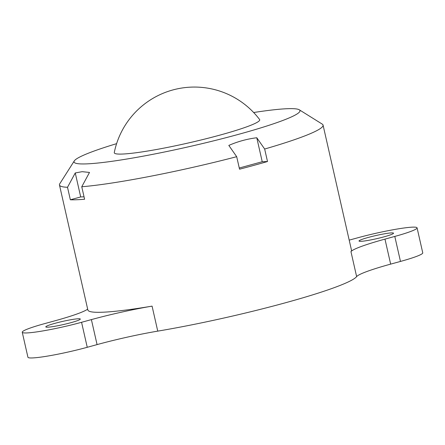 <?xml version="1.0" encoding="UTF-8"?>
<svg xmlns="http://www.w3.org/2000/svg" width="445" height="445" viewBox="0 0 445 445"><rect width="100%" height="100%" fill="white"/><g stroke="black" fill="none" stroke-linecap="round" stroke-linejoin="round"><path stroke-width="0.67" d="M360.895 241.323A17.7 1.619 167.2 0 1 359.015 241.029A17.7 1.619 167.2 0 1 372.07 236.451A17.7 1.619 167.2 0 1 391.656 232.891A17.7 1.619 167.2 0 1 393.536 233.186A17.7 1.619 167.2 0 1 380.481 237.769A17.7 1.619 167.2 0 1 360.895 241.323M349.197 240.133L357.752 237.791A41.836 3.821 167.2 0 1 412.632 227.145A41.836 3.821 167.2 0 1 417.071 227.84A41.836 3.821 167.2 0 1 394.798 236.429L384.975 239.121A64.364 5.88 -12.8 0 0 350.955 251.614A135.158 12.349 -12.8 0 0 351.461 250.101L323.059 125.101A135.158 12.349 -12.8 0 0 322.252 124.122L299.279 109.787A115.85 10.585 -12.8 0 0 287.681 108.697A115.85 10.585 -12.8 0 0 253.667 112.518M47.665 327.192A17.7 1.619 167.2 0 1 45.785 326.897A17.7 1.619 167.2 0 1 58.84 322.314A17.7 1.619 167.2 0 1 78.426 318.759A17.7 1.619 167.2 0 1 80.306 319.054A17.7 1.619 167.2 0 1 67.251 323.637A17.7 1.619 167.2 0 1 47.665 327.192M114.282 152.529A74.571 6.814 -12.8 0 0 122.191 154.059A74.571 6.814 -12.8 0 0 206.163 138.718A74.571 6.814 -12.8 0 0 259.596 119.516A81.741 81.741 0 0 0 114.282 152.529M116.607 143.657A115.85 10.585 -12.8 0 0 74.293 160.906L59.769 183.757A135.158 12.349 -12.8 0 0 59.463 184.987A135.158 12.349 -12.8 0 0 67.512 187.278L75.255 172.96L82.147 171.675L89.506 172.438L81.758 186.755A135.158 12.349 -12.8 0 0 236.696 156.696L239.538 169.195A135.158 12.349 -12.8 0 0 267.501 161.529L264.664 149.031A135.158 12.349 -12.8 0 0 323.059 125.101M81.758 186.755L84.6 199.254A135.158 12.349 167.2 0 1 76.64 199.744A135.158 12.349 167.2 0 1 70.349 199.777L67.512 187.278M59.463 184.987L87.86 309.987A135.158 12.349 -12.8 0 0 102.2 312.24A135.158 12.349 -12.8 0 0 152.073 306.132A64.364 5.88 -12.8 0 0 91.392 319.605L81.569 322.297A41.836 3.821 167.2 0 1 22.25 332.243A41.836 3.821 167.2 0 1 44.522 323.654L54.346 320.962A64.364 5.88 -12.8 0 0 87.665 309.136M152.073 306.132L157.753 331.13A135.158 12.349 -12.8 0 0 356.634 276.612A64.364 5.88 -12.8 0 1 390.654 264.124L400.478 261.432A41.836 3.821 167.2 0 0 422.75 252.838L417.071 227.84M74.293 160.906A115.85 10.585 -12.8 0 0 86.319 163.893A115.85 10.585 -12.8 0 0 219.518 139.363A115.85 10.585 -12.8 0 0 299.279 109.787M264.664 149.031L256.782 137.75C247.192 138.929 237.869 141.482 228.813 145.415L236.696 156.696M157.753 331.13A64.364 5.88 -12.8 0 0 97.071 344.602L87.248 347.295A41.836 3.821 167.2 0 1 27.929 357.246L22.25 332.243M239.271 168.015L262.227 161.724L256.782 137.75M262.227 161.724L267.501 161.529M84.044 196.818L80.701 196.94L70.349 199.777M80.701 196.94L75.255 172.96M350.955 251.614L356.634 276.612M81.569 322.297L87.248 347.295M91.392 319.605L97.071 344.602M384.975 239.121L390.654 264.124M394.798 236.429L400.478 261.432"/></g></svg>
